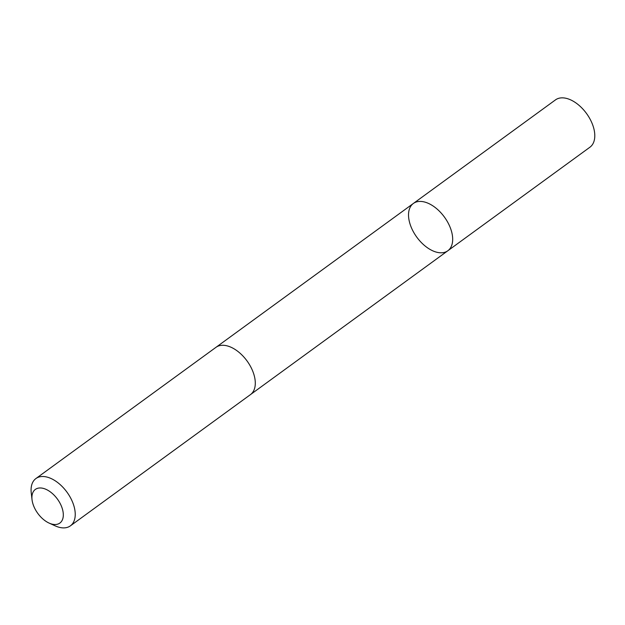 <?xml version="1.0" encoding="UTF-8"?>
<svg xmlns="http://www.w3.org/2000/svg" width="625" height="625" viewBox="0 0 625 625"><rect width="100%" height="100%" fill="white"/><g stroke="black" fill="none" stroke-linecap="round" stroke-linejoin="round"><path stroke-width="0.94" d="M450.844 247.312A29.266 17.078 53.9 0 1 447.836 250.758A29.266 17.078 53.9 0 1 416.805 237.172A29.266 17.078 53.9 0 1 413.367 203.461A29.266 17.078 53.9 0 1 442.016 214.031A29.266 17.078 53.9 0 1 450.844 247.312A29.266 17.078 53.9 0 1 447.836 250.758L589.945 147.195A29.266 17.078 -126.1 0 0 592.953 143.75A29.266 17.078 -126.1 0 0 584.125 110.461A29.266 17.078 -126.1 0 0 555.477 99.891L413.367 203.461A29.266 17.078 53.9 0 1 442.016 214.031A29.266 17.078 53.9 0 1 450.844 247.312M49.086 523.078L55.227 525.875A29.266 17.078 -126.1 0 0 70.391 525.852L250.453 394.617A29.266 17.078 -126.1 0 0 247.016 360.914A29.266 17.078 -126.1 0 0 215.977 347.32L35.914 478.547A29.266 17.078 -126.1 0 0 32.914 481.992A29.266 17.078 -126.1 0 0 31.25 492.977L32.031 499.68A20.82 12.148 -126.1 0 0 49.086 523.078A20.82 12.148 -126.1 0 0 63.273 516.07A20.82 12.148 -126.1 0 0 51.383 492.695A20.82 12.148 -126.1 0 0 33.211 491.867A20.82 12.148 -126.1 0 0 32.031 499.68M70.391 525.852A29.266 17.078 -126.1 0 0 66.953 492.141A29.266 17.078 -126.1 0 0 35.914 478.547M250.734 394.406L447.836 250.758M216.266 347.117L413.367 203.461"/></g></svg>

